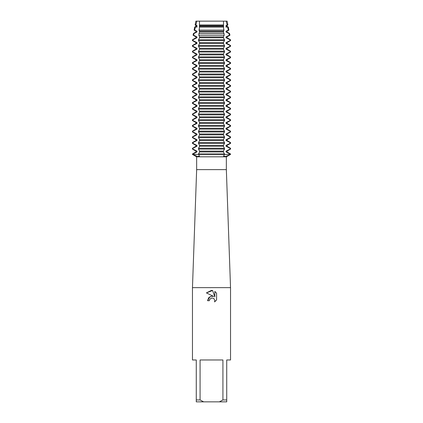 <?xml version="1.0" encoding="UTF-8"?>
<svg xmlns="http://www.w3.org/2000/svg" width="423" height="423" viewBox="0 0 423 423"><rect width="100%" height="100%" fill="white"/><g stroke="black" fill="none" stroke-linecap="round" stroke-linejoin="round"><path stroke-width="0.63" d="M227.109 21.15L226.146 21.15L227.109 21.15L227.881 25.005L227.035 25.491L227.035 26.326L228.288 27.051L227.637 27.051L228.325 30.123L228.901 30.123L227.035 31.202L227.035 32.037L229.578 33.507L229.055 33.507L229.419 35.241L229.927 35.241L227.035 36.912L227.035 37.747L230.535 39.767L230.038 39.767L230.038 40.603L230.535 40.603L227.035 42.623L227.035 43.458L230.535 45.478L230.038 45.478L230.038 46.313L230.535 46.313L227.035 48.333L227.035 49.168L230.535 51.188L230.038 51.188L230.038 52.024L230.535 52.024L227.035 54.044L227.035 54.879L230.535 56.899L230.038 56.899L230.038 57.734L230.535 57.734L227.035 59.754L227.035 60.589L230.535 62.609L230.038 62.609L230.038 63.445L230.535 63.445L227.035 65.465L227.035 66.3L230.535 68.32L230.038 68.32L230.038 69.155L230.535 69.155L227.035 71.175L227.035 72.01L230.535 74.03L230.038 74.03L230.038 74.866L230.535 74.866L227.035 76.886L227.035 77.721L230.535 79.741L230.038 79.741L230.038 80.576L230.535 80.576L227.035 82.596L227.035 83.431L230.535 85.451L230.038 85.451L230.038 86.287L230.535 86.287L227.035 88.307L227.035 89.142L230.535 91.162L230.038 91.162L230.038 91.997L230.535 91.997L227.035 94.017L227.035 94.852L230.535 96.872L230.038 96.872L230.038 97.708L230.535 97.708L227.035 99.728L227.035 100.563L230.535 102.583L230.038 102.583L230.038 103.418L230.535 103.418L227.035 105.438L227.035 106.273L230.535 108.293L230.038 108.293L230.038 109.129L230.535 109.129L227.035 111.149L227.035 111.984L230.535 114.004L230.038 114.004L230.038 114.839L230.535 114.839L227.035 116.859L227.035 117.694L230.535 119.714L230.038 119.714L230.038 120.55L230.535 120.55L227.035 122.57L227.035 123.405L230.535 125.425L230.038 125.425L230.038 126.26L230.535 126.26L227.035 128.28L227.035 129.115L230.535 131.135L230.038 131.135L230.038 131.971L230.535 131.971L227.035 133.991L227.035 134.826L230.535 136.846L230.038 136.846L230.038 137.681L230.535 137.681L227.035 139.701L227.035 140.536L230.535 142.556L230.038 142.556L230.038 143.392L230.535 143.392L227.035 145.412L227.035 146.247L230.535 148.267L230.038 148.267L230.038 149.102L230.535 149.102L227.035 151.122L227.035 151.957L230.535 153.977L230.038 153.977L230.038 154.395L230.535 154.395L225.702 156.489L223.593 156.135L224.507 154.395L230.038 154.395L224.507 154.395L224.507 153.977L198.493 153.977L199.407 156.135L197.298 156.489L192.962 154.395L224.507 154.395L192.962 154.395L192.962 153.977L192.465 153.977L195.965 151.957L196.959 151.957L196.959 151.122L192.962 149.102L192.962 148.267L192.465 148.267L195.965 146.247L196.959 146.247L196.959 145.412L192.962 143.392L192.962 142.556L192.465 142.556L195.965 140.536L196.959 140.536L196.959 139.701L192.962 137.681L192.962 136.846L192.465 136.846L195.965 134.826L196.959 134.826L196.959 133.991L192.962 131.971L192.962 131.135L192.465 131.135L195.965 129.115L196.959 129.115L196.959 128.28L192.962 126.26L192.962 125.425L192.465 125.425L195.965 123.405L196.959 123.405L196.959 122.57L192.962 120.55L192.962 119.714L192.465 119.714L195.965 117.694L196.959 117.694L196.959 116.859L192.962 114.839L192.962 114.004L192.465 114.004L195.965 111.984L196.959 111.984L196.959 111.149L192.962 109.129L192.962 108.293L192.465 108.293L195.965 106.273L196.959 106.273L196.959 105.438L192.962 103.418L192.962 102.583L192.465 102.583L195.965 100.563L196.959 100.563L196.959 99.728L192.962 97.708L192.962 96.872L192.465 96.872L195.965 94.852L196.959 94.852L196.959 94.017L192.962 91.997L192.962 91.162L192.465 91.162L195.965 89.142L196.959 89.142L196.959 88.307L192.962 86.287L192.962 85.451L192.465 85.451L195.965 83.431L196.959 83.431L196.959 82.596L192.962 80.576L192.962 79.741L192.465 79.741L195.965 77.721L196.959 77.721L196.959 76.886L192.962 74.866L192.962 74.03L192.465 74.03L195.965 72.01L196.959 72.01L196.959 71.175L192.962 69.155L192.962 68.32L192.465 68.32L195.965 66.3L196.959 66.3L196.959 65.465L192.962 63.445L192.962 62.609L192.465 62.609L195.965 60.589L196.959 60.589L196.959 59.754L192.962 57.734L192.962 56.899L192.465 56.899L195.965 54.879L196.959 54.879L196.959 54.044L192.962 52.024L192.962 51.188L192.465 51.188L195.965 49.168L196.959 49.168L196.959 48.333L192.962 46.313L192.962 45.478L192.465 45.478L195.965 43.458L196.959 43.458L196.959 42.623L192.962 40.603L192.962 39.767L192.465 39.767L195.965 37.747L196.959 37.747L196.959 36.912L193.581 35.241L193.946 33.507L193.422 33.507L195.965 32.037L196.959 32.037L196.959 31.202L194.675 30.123L195.363 27.051L194.712 27.051L195.965 26.326L196.959 26.326L196.959 25.491L195.849 25.005L196.848 21.15L226.152 21.15L227.151 25.005L227.881 25.005M226.347 169.623L226.347 156.811L196.653 156.811L196.653 169.623L226.347 169.623L230.535 287.64L230.535 359.973L226.728 359.973L226.728 399.947L222.921 399.947L219.347 401.85L226.728 401.85L226.728 399.947M196.653 169.623L192.465 287.64L230.535 287.64M213.684 296.47L211.5 296.206L213.684 296.47L206.408 292.885L211.5 290.379L212.605 290.495L214.826 296.893L214.826 291.415L216.592 293.197L216.592 299.955L214.546 301.916L214.831 300.69L214.033 298.76L213.144 298.162L211.5 298.019L213.144 298.162L214.033 298.76L214.831 300.69L214.546 301.916L216.592 299.955M219.347 401.85L203.653 401.85L200.079 399.947L200.079 359.973L222.921 359.973L222.921 399.947M211.5 298.019L209.649 299.468L209.359 300.711L209.544 299.706M209.359 300.711L207.561 300.711L208.676 297.707L211.5 296.206M210.057 296.645L207.561 300.711M209.649 299.468L211.4 298.046M216.592 293.197L214.826 291.415M212.605 290.495L206.408 292.885M192.465 153.977L192.465 154.395L196.653 156.811M195.891 21.15L196.854 21.15L195.891 21.15L195.119 25.005L195.849 25.005M192.465 287.64L192.465 359.973L196.272 359.973L196.272 401.85L203.653 401.85M196.272 399.947L200.079 399.947M192.962 153.977L196.959 151.957M195.965 151.957L195.965 151.122L196.959 151.122M195.965 151.122L192.465 149.102L192.962 149.102M192.962 148.267L196.959 146.247M195.965 146.247L195.965 145.412L196.959 145.412M195.965 145.412L192.465 143.392L192.962 143.392M192.962 142.556L196.959 140.536M195.965 140.536L195.965 139.701L196.959 139.701M195.965 139.701L192.465 137.681L192.962 137.681M192.962 136.846L196.959 134.826M195.965 134.826L195.965 133.991L196.959 133.991M195.965 133.991L192.465 131.971L192.962 131.971M192.962 131.135L196.959 129.115M195.965 129.115L195.965 128.28L196.959 128.28M195.965 128.28L192.465 126.26L192.962 126.26M192.962 125.425L196.959 123.405M195.965 123.405L195.965 122.57L196.959 122.57M195.965 122.57L192.465 120.55L192.962 120.55M192.962 119.714L196.959 117.694M195.965 117.694L195.965 116.859L196.959 116.859M195.965 116.859L192.465 114.839L192.962 114.839M192.962 114.004L196.959 111.984M195.965 111.984L195.965 111.149L196.959 111.149M195.965 111.149L192.465 109.129L192.962 109.129M192.962 108.293L196.959 106.273M195.965 106.273L195.965 105.438L196.959 105.438M195.965 105.438L192.465 103.418L192.962 103.418M192.962 102.583L196.959 100.563M195.965 100.563L195.965 99.728L196.959 99.728M195.965 99.728L192.465 97.708L192.962 97.708M192.962 96.872L196.959 94.852M195.965 94.852L195.965 94.017L196.959 94.017M195.965 94.017L192.465 91.997L192.962 91.997M192.962 91.162L196.959 89.142M195.965 89.142L195.965 88.307L196.959 88.307M195.965 88.307L192.465 86.287L192.962 86.287M192.962 85.451L196.959 83.431M195.965 83.431L195.965 82.596L196.959 82.596M195.965 82.596L192.465 80.576L192.962 80.576M192.962 79.741L196.959 77.721M195.965 77.721L195.965 76.886L196.959 76.886M195.965 76.886L192.465 74.866L192.962 74.866M192.962 74.03L196.959 72.01M195.965 72.01L195.965 71.175L196.959 71.175M195.965 71.175L192.465 69.155L192.962 69.155M192.962 68.32L196.959 66.3M195.965 66.3L195.965 65.465L196.959 65.465M195.965 65.465L192.465 63.445L192.962 63.445M192.962 62.609L196.959 60.589M195.965 60.589L195.965 59.754L196.959 59.754M195.965 59.754L192.465 57.734L192.962 57.734M192.962 56.899L196.959 54.879M195.965 54.879L195.965 54.044L196.959 54.044M195.965 54.044L192.465 52.024L192.962 52.024M192.962 51.188L196.959 49.168M195.965 49.168L195.965 48.333L196.959 48.333M195.965 48.333L192.465 46.313L192.962 46.313M192.962 45.478L196.959 43.458M195.965 43.458L195.965 42.623L196.959 42.623M195.965 42.623L192.465 40.603L192.962 40.603M192.962 39.767L196.959 37.747M195.965 37.747L195.965 36.912L196.959 36.912M195.965 36.912L193.073 35.241L193.581 35.241M193.946 33.507L196.959 32.037M195.965 32.037L195.965 31.202L196.959 31.202M195.965 31.202L194.099 30.123L194.675 30.123M230.038 149.102L226.041 151.122L227.035 151.122M198.493 149.102L224.507 149.102L224.507 148.267L198.493 148.267L198.493 149.102L199.529 150.905L199.529 152.174L198.493 153.977M226.041 151.122L226.041 151.957L227.035 151.957M230.038 143.392L226.041 145.412L226.041 146.247L227.035 146.247M226.041 146.247L230.038 148.267M226.041 151.957L230.038 153.977M226.041 145.412L227.035 145.412M198.493 143.392L224.507 143.392L224.507 142.556L198.493 142.556L198.493 143.392L199.529 145.195L199.529 146.464L198.493 148.267M230.038 137.681L226.041 139.701L226.041 140.536L227.035 140.536M226.041 140.536L230.038 142.556M226.041 139.701L227.035 139.701M198.493 137.681L224.507 137.681L224.507 136.846L198.493 136.846L198.493 137.681L199.529 139.484L199.529 140.753L198.493 142.556M230.038 131.971L226.041 133.991L226.041 134.826L227.035 134.826M226.041 134.826L230.038 136.846M226.041 133.991L227.035 133.991M198.493 131.971L224.507 131.971L224.507 131.135L198.493 131.135L198.493 131.971L199.529 133.774L199.529 135.043L198.493 136.846M230.038 126.26L226.041 128.28L226.041 129.115L227.035 129.115M226.041 129.115L230.038 131.135M226.041 128.28L227.035 128.28M198.493 126.26L224.507 126.26L224.507 125.425L198.493 125.425L198.493 126.26L199.529 128.063L199.529 129.332L198.493 131.135M230.038 120.55L226.041 122.57L226.041 123.405L227.035 123.405M226.041 123.405L230.038 125.425M226.041 122.57L227.035 122.57M198.493 120.55L224.507 120.55L224.507 119.714L198.493 119.714L198.493 120.55L199.529 122.353L199.529 123.622L198.493 125.425M230.038 114.839L226.041 116.859L226.041 117.694L227.035 117.694M226.041 117.694L230.038 119.714M226.041 116.859L227.035 116.859M198.493 114.839L224.507 114.839L224.507 114.004L198.493 114.004L198.493 114.839L199.529 116.642L199.529 117.911L198.493 119.714M230.038 109.129L226.041 111.149L226.041 111.984L227.035 111.984M226.041 111.984L230.038 114.004M226.041 111.149L227.035 111.149M198.493 109.129L224.507 109.129L224.507 108.293L198.493 108.293L198.493 109.129L199.529 110.932L199.529 112.201L198.493 114.004M230.038 103.418L226.041 105.438L226.041 106.273L227.035 106.273M226.041 106.273L230.038 108.293M226.041 105.438L227.035 105.438M198.493 103.418L224.507 103.418L224.507 102.583L198.493 102.583L198.493 103.418L199.529 105.221L199.529 106.49L198.493 108.293M230.038 97.708L226.041 99.728L226.041 100.563L227.035 100.563M226.041 100.563L230.038 102.583M226.041 99.728L227.035 99.728M198.493 97.708L224.507 97.708L224.507 96.872L198.493 96.872L198.493 97.708L199.529 99.511L199.529 100.78L198.493 102.583M230.038 91.997L226.041 94.017L226.041 94.852L227.035 94.852M226.041 94.852L230.038 96.872M226.041 94.017L227.035 94.017M198.493 91.997L224.507 91.997L224.507 91.162L198.493 91.162L198.493 91.997L199.529 93.8L199.529 95.069L198.493 96.872M230.038 86.287L226.041 88.307L226.041 89.142L227.035 89.142M226.041 89.142L230.038 91.162M226.041 88.307L227.035 88.307M198.493 86.287L224.507 86.287L224.507 85.451L198.493 85.451L198.493 86.287L199.529 88.09L199.529 89.359L198.493 91.162M230.038 80.576L226.041 82.596L226.041 83.431L227.035 83.431M226.041 83.431L230.038 85.451M226.041 82.596L227.035 82.596M198.493 80.576L224.507 80.576L224.507 79.741L198.493 79.741L198.493 80.576L199.529 82.379L199.529 83.648L198.493 85.451M230.038 74.866L226.041 76.886L226.041 77.721L227.035 77.721M226.041 77.721L230.038 79.741M226.041 76.886L227.035 76.886M198.493 74.866L224.507 74.866L224.507 74.03L198.493 74.03L198.493 74.866L199.529 76.669L199.529 77.938L198.493 79.741M230.038 69.155L226.041 71.175L226.041 72.01L227.035 72.01M226.041 72.01L230.038 74.03M226.041 71.175L227.035 71.175M198.493 69.155L224.507 69.155L224.507 68.32L198.493 68.32L198.493 69.155L199.529 70.958L199.529 72.227L198.493 74.03M230.038 63.445L226.041 65.465L226.041 66.3L227.035 66.3M226.041 66.3L230.038 68.32M226.041 65.465L227.035 65.465M198.493 63.445L224.507 63.445L224.507 62.609L198.493 62.609L198.493 63.445L199.529 65.248L199.529 66.517L198.493 68.32M230.038 57.734L226.041 59.754L226.041 60.589L227.035 60.589M226.041 60.589L230.038 62.609M226.041 59.754L227.035 59.754M198.493 57.734L224.507 57.734L224.507 56.899L198.493 56.899L198.493 57.734L199.529 59.537L199.529 60.806L198.493 62.609M230.038 52.024L226.041 54.044L226.041 54.879L227.035 54.879M226.041 54.879L230.038 56.899M226.041 54.044L227.035 54.044M198.493 52.024L224.507 52.024L224.507 51.188L198.493 51.188L198.493 52.024L199.529 53.827L199.529 55.096L198.493 56.899M230.038 46.313L226.041 48.333L226.041 49.168L227.035 49.168M226.041 49.168L230.038 51.188M226.041 48.333L227.035 48.333M198.493 46.313L224.507 46.313L224.507 45.478L198.493 45.478L198.493 46.313L199.529 48.116L199.529 49.385L198.493 51.188M230.038 40.603L226.041 42.623L226.041 43.458L227.035 43.458M226.041 43.458L230.038 45.478M226.041 42.623L227.035 42.623M198.493 40.603L224.507 40.603L224.507 39.767L198.493 39.767L198.493 40.603L199.529 42.406L199.529 43.675L198.493 45.478M229.419 35.241L226.041 36.912L226.041 37.747L227.035 37.747M226.041 37.747L230.038 39.767M226.041 36.912L227.035 36.912M198.81 35.241L224.19 35.241L224.026 33.507L198.974 33.507L198.81 35.241L199.529 36.695L199.529 37.964L198.493 39.767M228.325 30.123L226.041 31.202L226.041 32.037L227.035 32.037M226.041 32.037L229.055 33.507M226.041 31.202L227.035 31.202M211.5 30.123L223.762 30.123L223.587 27.051L199.413 27.051L199.238 30.123L211.5 30.123M197.15 27.051L195.363 27.051L196.959 26.326M227.151 25.005L226.041 25.491L226.041 26.326L227.035 26.326M226.041 26.326L227.637 27.051L225.85 27.051M195.965 26.326L195.965 25.491L196.959 25.491M226.041 25.491L227.035 25.491M195.965 25.491L195.119 25.005M199.492 25.005L223.508 25.005L223.492 21.15L199.508 21.15L199.413 27.051M198.99 29.758L199.386 31.402M199.529 30.985L199.529 32.254L198.974 33.507M224.507 153.977L223.471 152.174L223.471 150.905L224.507 149.102M224.507 148.267L223.471 146.464L223.471 145.195L224.507 143.392M224.507 142.556L223.471 140.753L223.471 139.484L224.507 137.681M224.507 136.846L223.471 135.043L223.471 133.774L224.507 131.971M224.507 131.135L223.471 129.332L223.471 128.063L224.507 126.26M224.507 125.425L223.471 123.622L223.471 122.353L224.507 120.55M224.507 119.714L223.471 117.911L223.471 116.642L224.507 114.839M224.507 114.004L223.471 112.201L223.471 110.932L224.507 109.129M224.507 108.293L223.471 106.49L223.471 105.221L224.507 103.418M224.507 102.583L223.471 100.78L223.471 99.511L224.507 97.708M224.507 96.872L223.471 95.069L223.471 93.8L224.507 91.997M224.507 91.162L223.471 89.359L223.471 88.09L224.507 86.287M224.507 85.451L223.471 83.648L223.471 82.379L224.507 80.576M224.507 79.741L223.471 77.938L223.471 76.669L224.507 74.866M224.507 74.03L223.471 72.227L223.471 70.958L224.507 69.155M224.507 68.32L223.471 66.517L223.471 65.248L224.507 63.445M224.507 62.609L223.471 60.806L223.471 59.537L224.507 57.734M224.507 56.899L223.471 55.096L223.471 53.827L224.507 52.024M224.507 51.188L223.471 49.385L223.471 48.116L224.507 46.313M224.507 45.478L223.471 43.675L223.471 42.406L224.507 40.603M224.507 39.767L223.471 37.964L223.471 36.695L224.19 35.241M224.026 33.507L223.471 32.254L223.471 30.985M223.614 31.402L224.01 29.758M223.587 27.051L223.508 25.005M199.497 25.491L223.503 25.491M199.497 26.326L223.503 26.326M199.497 31.202L223.503 31.202M199.497 32.037L223.503 32.037M199.497 36.912L223.503 36.912M199.497 37.747L223.503 37.747M199.497 42.623L223.503 42.623M199.497 43.458L223.503 43.458M199.497 48.333L223.503 48.333M199.497 49.168L223.503 49.168M199.497 54.044L223.503 54.044M199.497 54.879L223.503 54.879M199.497 59.754L223.503 59.754M199.497 60.589L223.503 60.589M199.497 65.465L223.503 65.465M199.497 66.3L223.503 66.3M199.497 71.175L223.503 71.175M199.497 72.01L223.503 72.01M199.497 76.886L223.503 76.886M199.497 77.721L223.503 77.721M199.497 82.596L223.503 82.596M199.497 83.431L223.503 83.431M199.497 88.307L223.503 88.307M199.497 89.142L223.503 89.142M199.497 94.017L223.503 94.017M199.497 94.852L223.503 94.852M199.497 99.728L223.503 99.728M199.497 100.563L223.503 100.563M199.497 105.438L223.503 105.438M199.497 106.273L223.503 106.273M199.497 111.149L223.503 111.149M199.497 111.984L223.503 111.984M199.497 116.859L223.503 116.859M199.497 117.694L223.503 117.694M199.497 122.57L223.503 122.57M199.497 123.405L223.503 123.405M199.497 128.28L223.503 128.28M199.497 129.115L223.503 129.115M199.497 133.991L223.503 133.991M199.497 134.826L223.503 134.826M199.497 139.701L223.503 139.701M199.497 140.536L223.503 140.536M199.497 145.412L223.503 145.412M199.497 146.247L223.503 146.247M199.497 151.957L223.503 151.957M199.497 151.122L223.503 151.122M226.347 156.811L230.535 154.395L230.535 153.977M228.288 27.051L228.901 30.123M229.578 33.507L229.927 35.241M230.535 39.767L230.535 40.603M230.535 45.478L230.535 46.313M230.535 51.188L230.535 52.024M230.535 56.899L230.535 57.734M230.535 62.609L230.535 63.445M230.535 68.32L230.535 69.155M230.535 74.03L230.535 74.866M230.535 79.741L230.535 80.576M230.535 85.451L230.535 86.287M230.535 91.162L230.535 91.997M230.535 96.872L230.535 97.708M230.535 102.583L230.535 103.418M230.535 108.293L230.535 109.129M230.535 114.004L230.535 114.839M230.535 119.714L230.535 120.55M230.535 125.425L230.535 126.26M230.535 131.135L230.535 131.971M230.535 136.846L230.535 137.681M230.535 142.556L230.535 143.392M230.535 148.267L230.535 149.102M193.422 33.507L193.073 35.241M194.712 27.051L194.099 30.123M192.465 148.267L192.465 149.102M192.465 142.556L192.465 143.392M192.465 136.846L192.465 137.681M192.465 131.135L192.465 131.971M192.465 125.425L192.465 126.26M192.465 119.714L192.465 120.55M192.465 114.004L192.465 114.839M192.465 108.293L192.465 109.129M192.465 102.583L192.465 103.418M192.465 96.872L192.465 97.708M192.465 91.162L192.465 91.997M192.465 85.451L192.465 86.287M192.465 79.741L192.465 80.576M192.465 74.03L192.465 74.866M192.465 68.32L192.465 69.155M192.465 62.609L192.465 63.445M192.465 56.899L192.465 57.734M192.465 51.188L192.465 52.024M192.465 45.478L192.465 46.313M192.465 39.767L192.465 40.603"/></g></svg>
